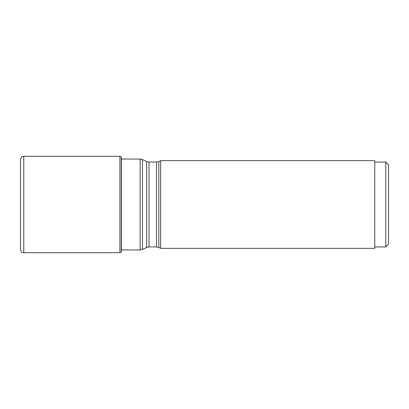 <?xml version="1.0" encoding="UTF-8"?>
<svg xmlns="http://www.w3.org/2000/svg" width="409" height="409" viewBox="0 0 409 409"><rect width="100%" height="100%" fill="white"/><g stroke="black" fill="none" stroke-linecap="round" stroke-linejoin="round"><path stroke-width="0.61" d="M121.289 157.02L121.289 251.98M23.763 156.294C22.751 156.811 21.754 155.405 20.45 159.607L20.45 249.393C21.754 253.595 22.751 252.189 23.763 252.706L23.763 156.294L119.914 156.294L119.914 252.706L121.187 252.108M158.83 161.54L160.681 160.681L160.681 248.319L158.83 247.46L158.83 161.54L156.494 162.061L149.019 162.061L146.683 161.54L142.465 159.576L142.465 249.424L146.683 247.46L146.683 161.54M160.681 248.319L374.746 248.319L374.746 160.681L160.681 160.681M385.789 246.939L388.55 244.183L388.55 164.817L385.789 162.061L385.789 246.939L374.746 246.939M121.437 157.823L121.437 251.177M121.504 159.055L140.134 159.055L140.134 249.945L121.662 249.945M158.83 247.46L156.494 246.939L149.019 246.939L149.019 162.061M156.494 246.939L156.494 162.061M121.504 158.176L121.662 159.055M119.914 156.294L121.187 156.892M23.763 252.706L119.914 252.706M140.134 159.055L142.465 159.576M140.134 249.945L142.465 249.424M149.019 246.939L146.683 247.46M385.789 162.061L374.746 162.061"/></g></svg>
